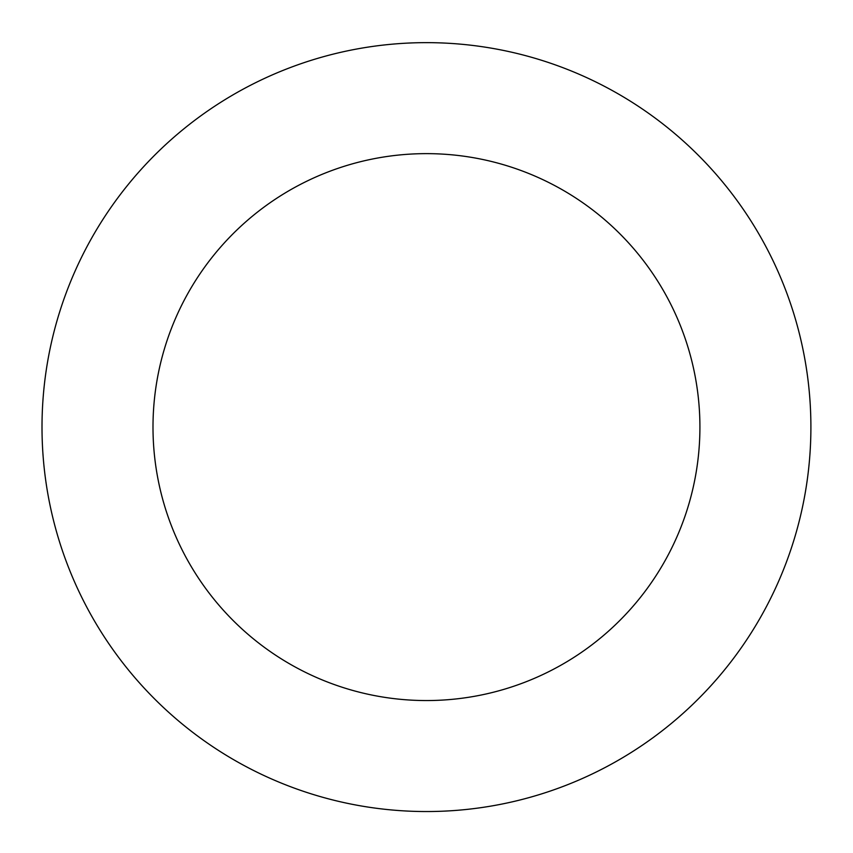 <?xml version="1.0" encoding="UTF-8"?>
<svg xmlns="http://www.w3.org/2000/svg" width="853" height="853" viewBox="0 0 853 853"><rect width="100%" height="100%" fill="white"/><g stroke="black" fill="none" stroke-linecap="round" stroke-linejoin="round"><path stroke-width="1.28" d="M287.45 68.656A384.447 384.447 0 0 0 185.538 726.692A384.447 384.447 0 0 0 806.373 485.933A384.447 384.447 0 0 0 287.45 68.656M327.573 172.135A273.472 273.472 0 0 0 255.09 640.208A273.472 273.472 0 0 0 696.698 468.947A273.472 273.472 0 0 0 327.573 172.135"/></g></svg>
